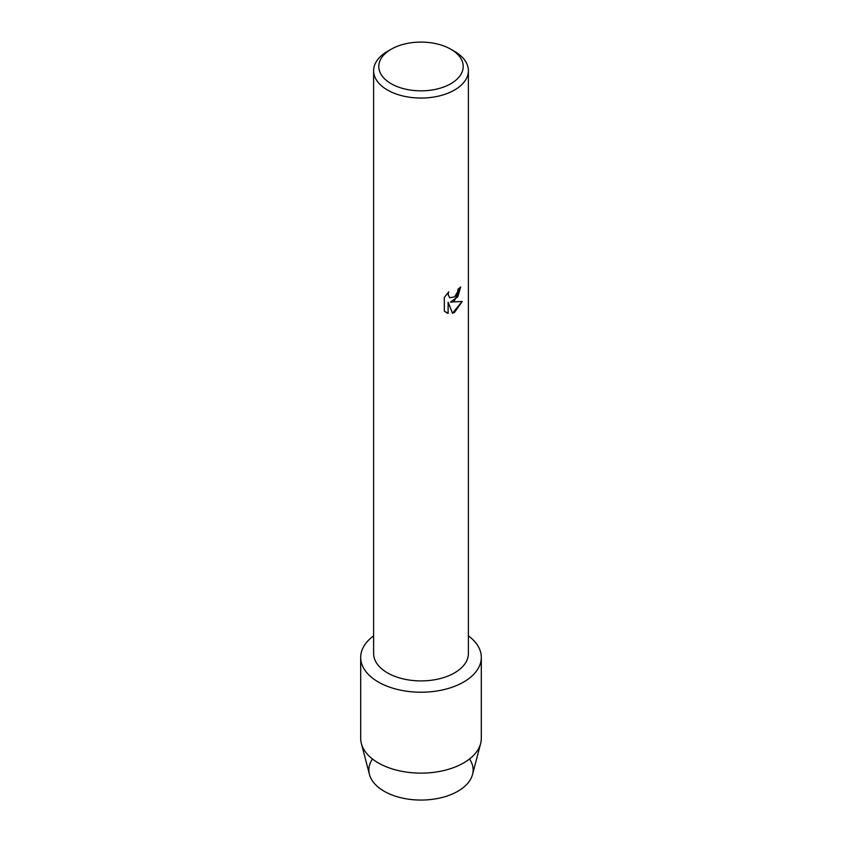 <?xml version="1.0" encoding="UTF-8"?>
<svg xmlns="http://www.w3.org/2000/svg" width="842" height="842" viewBox="0 0 842 842"><rect width="100%" height="100%" fill="white"/><g stroke="black" fill="none" stroke-linecap="round" stroke-linejoin="round"><path stroke-width="1.26" d="M469.531 758.979A52.13 30.091 180 0 1 457.859 791.248A52.13 30.091 180 0 1 392.456 795.143A52.13 30.091 180 0 1 372.469 758.979M450.849 49.236L454.512 51.351A47.384 27.354 180 0 1 468.384 70.696L468.384 653.55A47.384 27.354 180 0 1 454.512 672.895A47.384 27.354 180 0 1 402.865 678.82A47.384 27.354 180 0 1 373.616 653.55L373.616 70.696A47.384 27.354 180 0 1 387.488 51.351L391.151 49.236A42.216 24.376 180 0 1 450.849 49.236A42.216 24.376 180 0 1 450.849 83.705A42.216 24.376 180 0 1 391.151 83.705A42.216 24.376 180 0 1 391.151 49.236L387.488 51.351M463.647 682.031A60.308 34.817 180 0 1 380.952 683.441A60.308 34.817 180 0 1 373.616 635.868A60.308 34.817 180 0 0 360.692 657.402A60.308 34.817 180 0 0 397.919 689.577A60.308 34.817 180 0 0 463.647 682.031A60.308 34.817 180 0 0 468.384 635.868A60.308 34.817 180 0 1 481.308 657.402A60.308 34.817 180 0 1 463.647 682.031M454.512 300.562L450.449 302.11L462.247 301.436L454.512 312.403L452.512 313.256L448.133 302.246L448.133 313.382L444.323 311.14L444.323 297.405L448.723 291.795L448.123 294.532L449.754 297.773L454.512 296.868L457.606 291.953L458.069 289.111A47.384 27.354 0 0 0 460.721 286.985L454.512 300.562M468.384 70.696A47.384 27.354 180 0 1 454.512 90.041A47.384 27.354 180 0 1 402.865 95.967A47.384 27.354 180 0 1 373.616 70.696M460.658 287.038L457.764 296.847L450.449 302.11M449.691 297.742L448.06 294.49L448.586 291.921M446.092 312.55L448.081 313.35L448.133 302.246M452.491 313.213L462.163 301.447M481.308 657.402L481.308 738.308A60.308 34.817 180 0 1 480.635 743.507L472.541 774.461A52.13 30.091 180 0 1 457.859 791.248A52.13 30.091 180 0 1 404.718 798.553A52.13 30.091 180 0 1 369.459 774.461L361.365 743.507A60.308 34.817 180 0 1 360.692 738.308L360.692 657.402M480.635 743.507A60.308 34.817 180 0 1 463.647 762.926A60.308 34.817 180 0 1 402.16 771.388A60.308 34.817 180 0 1 361.365 743.507"/></g></svg>
